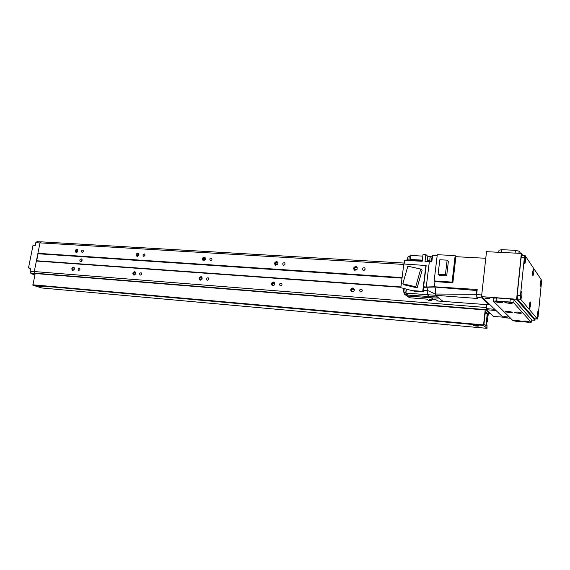 <?xml version="1.0" encoding="UTF-8"?>
<svg xmlns="http://www.w3.org/2000/svg" width="570" height="570" viewBox="0 0 570 570"><rect width="100%" height="100%" fill="white"/><g stroke="black" fill="none" stroke-linecap="round" stroke-linejoin="round"><path stroke-width="0.85" d="M352.217 288.634L351.27 290.194M273.771 282.421L272.346 285.285M201.787 277.013L200.405 280.191C199.514 278.559 199.97 277.497 201.752 276.999L201.773 276.999M135.489 272.303L134.399 275.046M74.435 268.078L73.665 270.151M362.299 290.387L361.401 291.826M76.437 252.432C75.831 251.092 76.216 250.137 77.584 249.575M77.876 250.187L77.078 252.182M76.864 249.218L77.185 249.29C78.311 250.921 77.898 251.947 75.945 252.368C74.812 250.999 75.119 249.952 76.864 249.218M73.437 267.159L73.715 267.223C74.898 268.826 74.506 269.874 72.547 270.344C71.371 268.976 71.663 267.914 73.437 267.159M73.046 270.401C72.397 269.068 72.753 268.099 74.121 267.494M138.973 253.885L137.726 256.315M137.37 256.365C136.665 254.883 137.099 253.878 138.667 253.365M137.897 253.009L138.289 253.101C139.479 254.868 139.023 255.93 136.907 256.272C135.71 254.826 136.038 253.736 137.897 253.009M134.549 271.712L134.891 271.79C136.152 273.529 135.724 274.605 133.608 275.018C132.354 273.564 132.667 272.46 134.549 271.712M134.071 275.096C133.309 273.621 133.708 272.603 135.282 272.04M205.407 258.046L204.58 257.996L203.611 260.625M205.093 257.533L204.58 257.996M203.568 260.625C202.763 259.015 203.241 257.975 204.979 257.49L205.058 257.498M204.217 257.127L204.715 257.255C205.955 259.193 205.428 260.276 203.141 260.504C201.894 258.958 202.25 257.832 204.217 257.127M200.975 276.657L201.417 276.771C202.735 278.673 202.25 279.777 199.963 280.084C198.638 278.538 198.973 277.391 200.975 276.657M277.868 262.585L276.429 262.492L275.424 264.843M277.006 261.993L276.429 262.492M275.723 265.242C274.847 263.561 275.353 262.478 277.227 261.993L277.505 262.036M276.543 261.616L277.198 261.808C278.445 263.96 277.825 265.05 275.346 265.093C274.077 263.447 274.476 262.286 276.543 261.616M273.45 282.057L274.035 282.221C275.381 284.323 274.811 285.449 272.325 285.599C270.957 283.938 271.334 282.756 273.45 282.057M272.702 285.727C271.733 284.017 272.211 282.912 274.134 282.406L274.341 282.435M357.212 267.551L355.046 267.416L354.177 268.876M354.675 270.251C353.778 268.491 354.319 267.38 356.314 266.917L356.877 267.045M355.744 266.532L356.635 266.838C357.789 269.254 357.027 270.337 354.348 270.08C353.122 268.313 353.585 267.131 355.744 266.532M352.83 287.971L353.628 288.228C354.932 290.6 354.234 291.719 351.526 291.598C350.18 289.817 350.614 288.605 352.83 287.971M351.854 291.755C350.835 289.952 351.355 288.812 353.407 288.32L353.877 288.42M78.795 270.401L78.596 270.358C77.741 269.19 78.019 268.434 79.444 268.099C80.299 269.097 80.078 269.866 78.795 270.401M82.223 252.36L81.995 252.311C81.168 251.128 81.474 250.38 82.892 250.088C83.712 251.078 83.491 251.84 82.223 252.36M140.419 275.111L140.17 275.054C139.258 273.785 139.572 273.009 141.111 272.724C142.016 273.778 141.787 274.576 140.419 275.111M143.761 256.3L143.476 256.236C142.614 254.947 142.949 254.184 144.481 253.942C145.343 254.997 145.108 255.78 143.761 256.3M207.437 280.233L207.117 280.148C206.155 278.766 206.511 277.968 208.185 277.754C209.133 278.887 208.884 279.706 207.437 280.233M210.665 260.583L210.302 260.49C209.404 259.072 209.788 258.296 211.456 258.146C212.346 259.264 212.09 260.077 210.665 260.583M280.583 285.819L280.155 285.698C279.179 284.166 279.592 283.354 281.416 283.269C282.392 284.473 282.114 285.321 280.583 285.819M283.668 265.257L283.19 265.114C282.285 263.54 282.741 262.756 284.551 262.749C285.456 263.946 285.164 264.779 283.668 265.257M360.739 291.947L360.155 291.755C359.214 290.016 359.727 289.211 361.708 289.332C362.663 290.629 362.335 291.498 360.739 291.947M363.632 270.372L362.976 270.144C362.149 268.377 362.712 267.601 364.665 267.822C365.534 269.104 365.185 269.952 363.632 270.372M365.185 268.954L364.273 270.258M82.052 259.45L81.211 261.623M80.683 261.723L80.42 261.666C79.38 260.212 79.743 259.293 81.503 258.901C82.529 260.127 82.258 261.067 80.683 261.723M35.062 273.308L34.285 271.548L39.978 242.877L41.182 241.837L404.223 263.069M486.459 304.594L486.303 309.724L488.939 312.125M489.124 312.225L488.34 312.374L489.288 312.453M489.48 312.552L488.704 312.702L485.234 309.553L483.51 325.449L487.029 328.334L487.029 324.921L486.702 326.204L486.36 325.62L486.937 320.354L487.329 320.397L487.364 321.979L487.756 318.801L487.407 319.756L487.065 319.157L487.635 313.906L488.027 313.956L488.062 315.545L488.718 312.716L489.644 312.78M489.837 312.88L490.848 313.863L488.711 313.685L490.82 313.849M403.76 264.43L39.978 242.877M402.092 277.604L37.905 253.329M402.021 278.132L38.069 253.764L36.679 260.754L400.909 286.945M400.867 287.309L36.38 261.024M486.139 307.515L34.285 271.548M494.746 309.303L486.224 308.619L486.303 309.724L496 310.507L502.961 317.177L493.599 316.386L486.303 309.724L485.341 309.645M30.602 268.684L28.5 267.95L30.709 268.121L30.082 271.277L30.744 272.987L35.041 273.336M30.744 272.987L33.088 273.757L30.887 273.579L34.706 274.833M28.5 267.95L32.946 245.684L35.155 245.82L35.775 242.699L36.979 241.666L41.097 241.908M30.887 273.579L30.987 273.066M30.082 271.277L34.314 271.612M35.775 242.699L39.964 242.948M486.224 308.619L486.659 304.615M478.978 325.926L479.035 326.012C477.09 326.296 475.145 326.069 473.207 325.328C474.796 325.028 476.72 325.228 478.978 325.926M42.65 286.767L38.788 286.218L42.65 286.767M483.987 323.903L485.412 311.348L487.3 313.35L485.968 325.548L483.987 323.903M41.802 287.971L32.896 285.221L35.233 273.23L485.22 309.56M428.861 323.062L422.27 322.463M428.832 323.311L428.369 323.019M354.419 289.389L351.754 289.19M274.868 283.411L272.98 283.269M202.25 277.946L201.011 277.854M135.696 272.937L135.012 272.887M481.728 294.875L485.498 260.818M488.811 304.294L482.042 298.01L481.721 296.813M435.423 294.035L435.28 295.267L477.924 298.523L476.862 297.533L476.627 294.597L477.197 289.496L434.34 286.774L426.26 286.988L426.959 287.536L427.678 290.543L435.423 294.035C435.758 290.443 435.501 288.107 434.654 287.031L423.923 287.323M455.886 256.685L452.851 282.813L452.074 282.121L455.166 255.624L455.886 256.685L485.768 258.281L481.714 294.968L476.627 294.597M489.217 304.366L489.167 304.808L481.942 297.911L481.664 296.763M481.678 295.331L481.714 294.968M489.167 304.808L437.746 301.017L436.078 299.742L429.531 299.321L431.255 300.618L428.483 300.397L426.745 299.108L409.552 297.775L406.952 295.958L431.326 297.825L433.727 299.649M476.556 295.837L476.164 295.816L476.292 294.305L435.43 294.027L435.28 295.267L438.936 298.124L437.596 297.077L405.462 294.918L406.952 295.958M435.43 294.027C435.765 290.436 435.501 288.107 434.654 287.031L475.978 290.458L475.686 289.995L477.126 290.094M405.462 294.918L404.187 294.027L404.408 292.296M423.574 286.803L423.952 287.095L423.375 291.854L414.24 291.177L400.817 287.679L403.809 264.003L426.168 265.52L423.574 286.803L426.26 286.988L429.331 261.708L425.035 261.459L425.876 254.583L423.018 254.434L422.178 261.302L404.572 260.298L404.101 264.017M410.315 260.041L406.88 259.849L406.553 260.412M435.28 295.267L427.179 294.676L431.326 297.825L438.936 298.124L442.854 301.195M427.179 294.676L427.678 290.543L427.179 294.676L405.911 293.08L407.621 294.284L404.187 294.027M452.851 282.813L434.96 281.601L434.34 286.774M437.176 255.631L432.63 255.104L431.811 261.915L429.331 261.708M423.567 290.244L427.678 290.543M405.911 293.08L406.382 289.318M404.871 288.962L405.199 293.03L405.99 293.137M403.596 288.655L403.71 292.211L404.835 292.332M414.24 291.177L400.817 287.679M413.592 290.7L422.741 291.37L425.925 265.307M417.119 287.864L422.142 270.237L420.745 269.068L415.694 286.788L417.119 287.864L404.294 284.858L402.812 283.767L407.856 266.197L420.745 269.068M422.741 291.37L423.375 291.854M415.694 286.788L402.812 283.767M422.32 260.134L410.464 259.464L410.286 260.084L422.242 260.761M410.464 259.464L410.963 255.474L422.812 256.108M430.386 256.521L427.842 256.386L425.876 254.583M429.908 260.561L427.35 260.412L426.894 261.566M427.35 260.412L427.842 256.386M432.495 256.243C431.761 257.426 431.561 259.094 431.889 261.252M432.423 256.308L430.756 256.222C429.773 257.619 429.609 259.4 430.272 261.559L431.832 261.708M410.913 255.859L409.994 255.809C409.267 256.236 408.932 257.626 409.003 259.97M409.403 256.493L408.376 256.436C407.764 256.885 407.536 258.039 407.685 259.892M434.96 281.601L434.141 280.91L437.29 254.676L455.166 255.624M452.074 282.121L434.141 280.91M448.376 261.373L446.673 275.873L439.385 275.41L438.088 274.27L439.826 259.756L447.136 260.162L448.376 261.373M447.136 260.162L445.412 274.74L446.673 275.873M445.412 274.74L438.088 274.27M476.292 294.305L475.978 290.458M475.872 290.002C476.492 290.892 476.584 292.83 476.164 295.816M431.255 300.618L431.39 299.471M434.433 299.678L436.271 299.948M447.471 324.743L440.788 324.138M447.443 325L447.008 324.708M78.118 291.27L73.217 290.828M78.083 291.469L77.192 291.185M525.39 261.145C525.155 263.098 524.863 264.003 524.514 263.86C523.98 261.473 524.129 259.115 524.963 256.799C525.455 256.87 525.597 258.324 525.39 261.145M530.442 305.926L529.608 308.662C529.145 306.375 529.309 304.138 530.093 301.943C530.52 302.014 530.634 303.34 530.442 305.926M533.727 273.351L532.929 275.958C532.458 273.693 532.608 271.47 533.37 269.275C533.805 269.361 533.919 270.714 533.727 273.351M538.144 315.253L537.375 317.882C536.969 315.709 537.125 313.578 537.845 311.505C538.222 311.576 538.322 312.83 538.144 315.253M521.856 295.524C521.614 297.576 521.301 298.523 520.937 298.381C520.41 295.958 520.581 293.593 521.436 291.277C521.92 291.334 522.063 292.752 521.856 295.524M541.208 284.295L540.481 286.81C540.061 284.658 540.21 282.542 540.909 280.469C541.293 280.554 541.393 281.829 541.208 284.295M534.617 318.765L517.403 299.001L517.211 295.331L521.108 257.697L521.799 255.31L525.02 255.474L524.343 257.868L520.46 295.566L520.645 299.236L537.403 318.993L538.08 316.721L541.414 283.041L541.301 279.749L525.02 255.474M517.026 320.333L520.859 321.152C521.7 321.957 513.406 321.06 514.247 320.44L517.026 320.333M498.344 301.238L502.655 302.185C503.688 303.197 494.304 302.207 495.351 301.416L498.344 301.238M508.198 311.305L512.252 312.182C513.178 313.08 504.379 312.139 505.312 311.448L508.198 311.305M507.948 301.965L512.252 302.905C513.299 303.924 503.837 302.941 504.885 302.143L507.948 301.965M525.711 321.074L529.551 321.893C530.399 322.698 522.034 321.801 522.882 321.181L525.711 321.074M517.318 312.046L521.372 312.916C522.312 313.821 513.435 312.887 514.375 312.182L517.318 312.046M531.461 319.556L514.069 299.784L510.314 298.951L496.449 297.925L493.805 298.174L493.534 301.309L512.929 320.618L516.249 321.323L531.226 322.242L513.748 302.848L509.993 302.022L496.121 300.974L493.478 301.209M506.367 317.141L503.844 316.549L508.169 317.02L506.367 317.141M487.664 298.851L484.835 298.16C486.424 297.818 488.02 297.989 489.601 298.666L487.664 298.851M531.454 320.005L534.931 320.297L535.08 318.837M522.676 255.36L521.358 253.422L486.502 251.684L481.536 296.635L503.445 317.647L510.542 318.238M481.536 296.635L516.612 299.236L534.931 320.297M521.358 253.422L516.612 299.236M499.049 250.244L501.643 249.667L515.415 250.33L519.12 251.22L520.595 253.379M364.814 269.859L364.358 269.831M357.069 269.368L354.184 269.183M277.697 264.316L275.524 264.181L277.69 264.33M203.711 259.621L205.207 259.713L203.718 259.607M138.767 255.474L137.84 255.41M77.627 251.577L77.185 251.548L77.62 251.591M488.932 312.125L487.977 312.046L488.932 312.125M489.032 312.218L488.084 312.139M489.146 312.317L488.198 312.239M489.395 312.545L488.44 312.467M489.502 312.645L488.554 312.567M489.751 312.873L488.747 312.788M489.865 312.973L488.761 312.88M485.198 312.852L487.272 313.023M485.163 313.172L487.3 313.35M485.562 325.513L485.968 325.548M487.329 320.397L486.937 320.361M486.78 325.969L486.374 325.933M486.873 325.092L486.424 325.05M41.774 287.978L487.029 328.334L41.738 287.971M483.51 325.449L32.896 285.221M483.467 324.9L32.732 284.793M485.106 309.945L34.969 273.507M487.984 315.481L487.471 315.438M487.956 315.153L487.507 315.117M488.055 314.284L487.599 314.241M488.027 313.956L487.635 313.928M487.478 319.521L487.094 319.485M487.578 318.644L487.122 318.609M486.766 321.929L487.364 321.979L486.766 321.922M487.279 321.915L486.766 321.872M487.257 321.594L486.801 321.551M486.901 320.675L487.35 320.718M488.611 304.273L489.58 304.352M482.042 298.01L483.039 298.082M430.065 261.21L427.179 261.046M481.942 297.911L476.862 297.533M517.403 299.001L520.645 299.236M517.211 295.331L520.46 295.566M521.108 257.697L524.343 257.868M534.482 318.751L537.403 318.993M531.475 319.428L531.197 322.178M496.449 297.925L496.121 300.974M510.314 298.951L509.993 302.022M514.069 299.784L513.748 302.848M518.907 253.301L519.12 251.22M515.123 253.109L515.415 250.33M501.344 252.424L501.643 249.667M364.8 269.881L364.351 269.852M357.055 269.382L354.184 269.204M138.759 255.488L137.833 255.424M35.233 273.23L485.234 309.553M488.711 304.323L489.63 304.394M534.546 318.794L537.474 319.036M531.504 319.492L531.226 322.242M498.764 252.296L498.999 250.116"/></g></svg>
